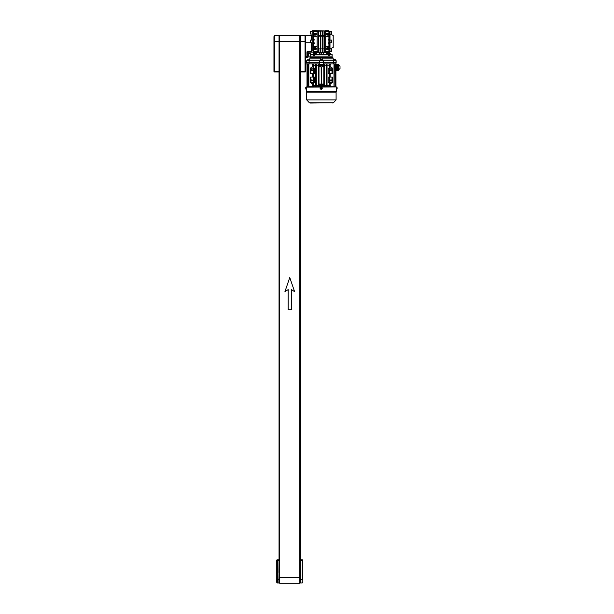 <?xml version="1.0" encoding="UTF-8"?>
<svg xmlns="http://www.w3.org/2000/svg" width="614" height="614" viewBox="0 0 614 614"><rect width="100%" height="100%" fill="white"/><g stroke="black" fill="none" stroke-linecap="round" stroke-linejoin="round"><path stroke-width="0.92" d="M273.959 36.326L274.489 35.789L279.048 35.789L279.048 71.968L274.489 71.968A0.537 0.537 0 0 1 273.959 71.431L273.959 36.794M274.489 35.789L274.481 71.431L279.048 71.431L279.048 559.776L279.048 71.968M274.489 71.968L273.959 71.431M307.906 57.394L307.906 56.995L307.906 57.394M310.293 56.158L308.151 56.15L308.151 53.479L308.688 53.479L308.151 53.479L308.151 56.15L308.688 56.15L308.688 53.479L310.293 53.479L308.688 53.479L308.688 56.158L310.293 56.158L310.293 53.479L310.293 56.158M307.668 56.158L307.476 53.479L307.668 56.158M307.744 52.136L307.476 57.493L306.946 57.493L307.307 52.159A0.537 0.537 180 0 1 307.476 52.129L307.476 51.269L306.939 51.883L307.476 51.269L311.628 51.269L311.628 42.757M307.752 55.613L307.706 54.055L307.752 55.613M307.706 52.221L307.706 54.055L308.105 54.055L307.706 52.881L308.105 52.881L308.105 55.713L307.706 55.713L308.105 56.45L307.706 55.713M329.987 31.437L331.591 31.437L331.591 34.115L329.987 34.062L333.202 35.389L333.202 47.447L329.987 48.775L331.591 48.721L331.591 51.399L329.987 51.399M329.987 40.079L331.591 40.079L331.591 42.757L329.987 42.757M329.449 49.197L329.987 49.197L329.987 51.469L329.449 51.469L329.449 31.368L329.987 31.368L329.987 33.64L329.449 33.64M329.449 51.469L329.449 31.368M307.307 52.159L307.476 57.493L306.946 57.493L306.946 52.528M312.165 34.046L310.561 34.046L310.561 31.368L312.165 31.368M312.165 42.757L310.561 42.757L310.561 40.079L312.165 40.079M311.628 51.269L312.165 51L312.165 30.7L313.639 30.7L313.639 52.136L308.067 52.136M311.628 40.079L311.628 35.789L305.603 35.789L305.603 57.493L306.939 57.493L305.603 57.493M279.316 37.669L279.048 41.414L273.959 41.414M299.816 35.789L300.215 35.789L300.215 47.048L299.816 47.048M279.715 47.048L279.316 47.048L279.316 35.789L279.715 35.789M305.572 36.794L305.572 71.431L305.035 71.968L300.484 71.968L300.484 71.431L305.051 71.431L305.051 41.414L300.484 41.414L300.215 37.669M329.987 49.197L329.987 42.826L329.449 42.826M329.987 42.826L329.987 33.64M306.939 51.883L306.939 57.493M305.572 41.414L305.051 41.414L305.035 35.789L300.484 35.789L300.484 570.989L300.614 579.723L302.226 579.723L302.226 560.313L300.484 560.313M305.572 36.326L305.035 35.789M305.035 71.968A0.537 0.537 0 0 0 305.572 71.431A0.537 0.537 0 0 1 305.035 71.968M329.987 40.01L329.449 40.01M300.484 570.629L299.816 570.629M300.484 48.79L300.215 570.629M278.909 572.432L279.048 559.776L277.305 559.776L279.048 559.776M277.305 582.955L278.909 582.955L278.909 579.723L277.305 579.723L277.305 582.955L276.768 582.417L276.768 579.601L276.768 582.417M279.048 570.989L278.909 579.723M277.305 559.776A0.537 0.537 0 0 0 276.768 560.313L277.305 560.313L277.305 579.723L276.768 579.601L276.768 560.313A0.537 0.537 0 0 1 277.305 559.776L277.305 560.313L279.048 560.313M279.715 571.695L279.178 571.695L279.178 582.955L279.715 582.955M299.816 582.955L300.346 582.955L300.346 571.695L299.816 571.695M302.226 559.776L300.484 559.776L302.226 559.776A0.537 0.537 0 0 1 302.763 560.313L302.226 559.776A0.537 0.537 0 0 1 302.763 560.313L302.763 579.601L302.226 579.723L302.226 582.955L300.614 582.955L300.614 579.723M302.763 579.601L302.763 577.321M300.484 572.064L300.484 570.989M314.706 53.571L314.706 52.674L313.37 52.674L313.409 54.546M328.782 52.674L314.038 52.674M314.176 52.136L314.522 52.674M329.495 56.158L332.128 56.158L332.128 54.546L329.495 54.546L329.495 56.158M326.494 54.546L326.494 53.571L328.636 53.571L328.636 54.546L310.692 54.546L310.692 56.158L313.324 56.158L313.324 54.546M328.636 54.546L329.495 54.546M314.368 54.546L314.368 56.158L328.452 56.158L328.452 54.546M322.434 52.674L320.385 52.674M328.643 52.136L328.298 52.674M329.411 54.546L329.411 53.057L331.314 54.546L329.449 52.674L328.114 52.674L328.114 53.571M321.813 53.057L321.813 54.546L321.813 53.057L321.007 53.057L321.007 54.546L321.007 53.057M323.302 54.546L323.302 52.674L319.518 52.674L319.518 54.546M327.569 53.571L327.569 54.546M316.325 54.546L316.325 53.571L314.184 53.571L314.184 54.546M315.251 53.571L315.251 54.546M320.262 60.709L320.262 58.837L321.414 57.762L322.557 58.837L322.557 60.709M310.692 57.493L332.128 57.493L332.128 56.158L310.692 56.158L310.692 57.493L309.824 57.823M320.262 58.837L309.41 58.837C309.94 57.401 309.94 57.401 309.41 58.837C309.94 57.401 309.94 57.401 309.41 58.837L309.41 60.709M322.557 58.837L333.41 58.837C332.888 57.401 332.888 57.401 333.41 58.837C332.888 57.401 332.888 57.401 333.41 58.837L333.41 60.709M333.709 60.709L333.709 62.851L336.15 62.59L336.15 60.709L306.67 60.709L306.67 62.59L306.777 60.709M336.042 62.59L336.042 60.709M306.777 62.59L309.111 62.851L309.111 60.709M319.418 62.851L319.403 66.55L319.441 62.851L309.111 62.851L319.418 62.851L319.418 60.709M319.671 60.709L319.579 62.851M319.671 62.59L323.148 62.59L323.148 60.709M323.148 62.59L323.401 60.709M323.401 62.851L333.709 62.851L323.401 62.851L323.417 66.55L323.24 62.851M335.912 62.851L335.912 64.332L336.012 62.851L335.344 62.59M307.476 62.59L306.808 62.851L306.908 64.332L306.908 62.851M336.365 89.214L336.825 89.245L336.825 87.104L336.365 87.134M337.101 88.055L337.178 87.979A1.735 1.735 90 0 0 337.101 87.641L337.101 87.641A1.735 1.735 -90 0 1 337.178 87.979L337.178 88.293M336.365 87.641L336.365 88.846L336.349 87.641M336.365 89.245L336.365 87.104M305.995 87.104L305.995 89.245L306.455 89.245L306.455 87.104L305.711 87.633M306.463 87.641L306.47 88.715M335.474 60.709L335.344 59.642L333.732 59.642L333.602 60.709M322.135 65.184L320.47 65.13M320.47 65.046L320.47 64.47L321.414 64.47L321.414 65.046L320.47 65.046M322.35 64.386L320.47 64.386M321.414 64.47L322.35 64.47L322.35 65.046L321.414 65.046M321.414 59.642C320.454 59.642 320.454 59.642 321.414 59.642C320.454 59.642 320.454 59.642 321.414 59.642C322.365 59.642 322.365 59.642 321.414 59.642C322.365 59.642 322.365 59.642 321.414 59.642M321.943 66.013L320.876 66.013L321.943 66.013L322.626 64.332M319.671 64.332L323.148 64.332M319.671 62.851L323.148 62.851M311.828 80.956A0.553 0.553 0 0 1 311.275 80.403A0.553 0.553 0 0 1 311.828 79.851A0.553 0.553 0 0 1 312.388 80.403A0.553 0.553 0 0 1 311.828 80.956M311.828 70.779A0.553 0.553 0 0 1 311.275 70.226A0.553 0.553 0 0 1 311.828 69.666A0.553 0.553 0 0 1 312.388 70.226A0.553 0.553 0 0 1 311.828 70.779M330.992 69.666A0.553 0.553 0 0 0 330.432 70.226A0.553 0.553 0 0 0 330.992 70.779A0.553 0.553 0 0 0 331.545 70.226A0.553 0.553 0 0 0 330.992 69.666M330.992 79.851A0.553 0.553 0 0 0 330.432 80.403A0.553 0.553 0 0 0 330.992 80.956A0.553 0.553 0 0 0 331.545 80.403A0.553 0.553 0 0 0 330.992 79.851M318.482 63.925L318.459 65.268L316.317 65.268L316.302 63.925L318.889 63.925L318.889 86.704L308.673 86.704L308.673 63.925L313.209 63.925L313.209 86.704M319.403 65.268L318.996 65.268L318.981 63.925L319.441 63.925M309.103 62.851L309.103 63.925M315.803 86.704L315.78 65.268L313.639 65.268L313.624 63.925L315.888 63.925L315.888 86.704M335.912 64.332L335.912 86.973M333.717 63.925L333.717 62.851M323.378 63.925L334.146 63.925L333.985 86.704L324.253 86.704L324.253 63.925M336.012 86.973L335.912 86.298M306.908 86.973L306.908 86.298L306.808 86.973M319.441 86.973L318.889 86.704M319.441 86.704L319.403 84.08L319.671 86.973M319.648 86.298L323.148 86.298L323.417 84.08L323.378 86.973M323.148 86.973L323.171 86.298M323.417 85.361L323.824 85.361L323.839 86.704L323.378 86.704M323.171 65.882L322.012 65.882L322.012 65.214M323.417 66.55L322.012 66.512L322.012 65.882M319.648 65.882L320.807 65.882L320.807 66.512L319.403 66.55M318.996 65.268L318.996 85.361L319.403 85.361M319.403 84.08L320.807 84.118L320.193 86.298M321.943 85.415L322.012 84.118L323.417 84.08M323.824 85.361L323.824 65.268L323.417 65.268M320.876 66.013L320.876 65.184L320.807 65.882M321.675 67.279L321.567 83.35L321.675 67.279M321.252 67.279L321.252 83.35L321.145 67.279L321.567 67.279M323.824 65.268L323.839 63.925M320.193 64.332L320.193 65.214L320.807 65.214M316.302 63.925L315.888 63.925M315.78 65.268L315.803 63.925M313.624 63.925L313.209 63.925M312.112 63.925L312.672 65.268L313.102 65.268L313.117 63.925M307.775 63.925L308.673 63.925L308.673 86.704L307.614 86.704L307.775 63.925M307.169 63.925L307.614 63.925L307.614 86.704L307.008 86.704L307.169 63.925M335.651 63.925L334.146 63.925L334.146 86.704L335.206 86.704L335.044 63.925L335.206 86.704L335.812 86.704L335.651 63.925M329.703 63.925L329.718 65.268L330.708 63.925M327.024 63.925L327.039 65.268L329.181 65.268L329.196 63.925M324.338 63.925L324.361 65.268L326.502 65.268L326.518 63.925M313.117 86.704L313.102 85.361L312.112 86.704M315.78 85.361L313.639 85.361L313.624 86.704M318.482 86.704L318.459 85.361L316.317 85.361L316.302 86.704M318.996 85.361L318.981 86.704M319.648 84.747L320.807 84.747M323.171 84.747L322.012 84.747M322.626 86.298L322.626 85.415L322.012 85.415M323.839 86.704L324.253 86.704M326.518 86.704L326.502 85.361L324.361 85.361L324.338 86.704M329.196 86.704L329.181 85.361L327.039 85.361L327.024 86.704M330.708 86.704L330.148 85.361L329.718 85.361L329.703 86.704M323.931 63.925L323.931 86.704M318.459 65.268L318.459 85.361M318.566 86.704L318.566 63.925M316.317 65.268L316.317 85.361M316.21 86.704L316.21 63.925M313.639 73.573L313.639 77.057M313.577 68.215L313.577 73.573L314.69 73.573L314.69 68.215L313.577 68.215M313.639 65.268L313.639 68.215M313.639 82.414L313.639 85.361M313.577 77.057L313.577 82.414L314.69 82.414L314.69 77.057L313.577 77.057M313.102 85.361L313.171 77.057L310.822 77.057L310.822 82.414L313.171 82.414M310.822 73.573L310.293 73.573L310.293 68.215L312.848 66.45L310.822 68.215L310.822 73.573L313.171 73.573L313.102 65.268M313.102 77.057L313.102 73.573M312.672 65.268L312.848 66.45M312.672 85.361L312.672 84.057L313.102 84.049M312.672 77.057L312.672 73.573M307.008 67.279L307.008 83.35M330.148 85.361L329.649 77.057L331.997 77.057L331.997 82.414L329.649 82.414M329.941 66.458L331.997 68.215L331.997 73.573L329.649 73.573L329.649 68.215L331.997 68.215L329.91 66.45L330.148 65.268M330.148 77.057L330.148 73.573M329.718 65.268L329.91 66.45M329.718 85.361L329.718 84.049M329.718 77.057L329.718 73.573M329.649 68.215L329.718 66.581M329.242 68.215L329.242 73.573L328.129 73.573L328.129 68.215L329.242 68.215M329.181 73.573L329.181 77.057M329.242 77.057L329.242 82.414L328.129 82.414L328.129 77.057L329.242 77.057M329.181 82.414L329.181 85.361M329.181 65.268L329.181 68.215M327.039 65.268L327.039 85.361M326.932 63.925L326.932 86.704M326.61 63.925L326.61 86.704M326.502 65.268L326.502 85.361M324.361 65.268L324.361 85.361M312.848 84.179L310.293 82.414L312.91 84.179M312.879 66.458L310.822 68.215L313.171 68.215M312.81 84.156L310.293 82.414L310.293 77.057L310.822 77.057M330.017 84.156L332.527 82.414L332.527 77.057L331.997 77.057M329.91 84.179L331.997 82.414L329.971 84.179M329.971 66.45L332.527 68.215L332.527 73.573L331.997 73.573M310.822 82.414L312.879 84.172M310.822 68.215L312.81 66.473M331.997 82.414L329.941 84.172M331.997 68.215L330.017 66.473M336.096 99.913L333.425 102.776L309.395 102.776L306.724 99.913L336.096 99.913L336.096 92.115L306.724 92.115L306.455 89.214M336.096 92.115L336.365 91.578L306.455 91.578M336.357 87.503L336.365 86.973L306.455 87.134M321.698 87.503L322.365 88.178L321.698 88.846L322.365 88.178L321.698 87.503M320.876 84.609L321.943 84.609L320.876 84.609L320.876 85.446M336.065 70.311L338.429 70.311L338.705 69.819L338.705 65L338.429 64.508L335.812 64.508M335.812 67.248L338.69 67.248L338.46 70.272L336.065 70.272M340.041 67.41C340.041 68.684 340.041 68.684 340.041 67.41C340.041 68.684 340.041 68.684 340.041 67.41C340.041 66.028 340.041 66.028 340.041 67.41C340.041 66.028 340.041 66.028 340.041 67.41M338.521 65.859L338.59 66.281L335.812 66.281M338.491 65.821L335.812 65.821M335.812 66.174L338.491 66.174M335.812 65.767L338.59 65.859M338.583 65.752L335.812 65.713M335.812 66.389L338.636 66.496L335.812 66.496M335.812 65.66L338.636 65.752M338.621 65.644L335.812 65.606M335.812 66.604L338.667 66.711L335.812 66.711M335.812 65.552L338.667 65.644M338.652 65.537L335.812 65.498M335.812 66.819L338.682 66.926L335.812 66.926M335.812 65.445L338.682 65.537M338.652 65.391L335.812 65.391M335.812 67.033L338.69 67.033L335.812 67.141M335.812 65.337L338.69 65.483M338.675 65.322L335.812 65.284M335.812 65.23L338.69 65.314M338.675 65.214L335.812 65.176M338.659 67.356L336.065 67.356M336.065 67.463L338.659 67.463M335.812 65.122L338.69 65.207M338.652 65.069L335.812 65.069M338.659 67.571L336.065 67.571M336.065 67.678L338.652 67.678M335.812 65.015L338.69 65.107M338.644 64.961L335.812 64.961M338.652 67.786L336.065 67.786M336.065 67.893L338.644 67.893M338.659 65L335.812 64.854M335.812 64.907L338.629 64.907L335.812 64.746M338.629 68L336.065 68M336.065 68.108L338.621 68.108M335.812 64.8L338.652 64.9M335.812 64.693L338.598 64.8M338.598 68.215L336.065 68.215M336.065 68.323L338.583 68.323M338.529 64.639L335.812 64.639M338.56 68.43L336.065 68.43M336.065 68.538L338.529 68.538M335.812 64.585L338.491 64.585L335.812 64.547M338.491 68.645L336.065 68.645M336.065 68.998L338.491 68.998M338.529 69.052L336.065 69.052M336.065 69.106L338.56 69.106M338.583 69.159L336.065 69.159M336.065 69.213L338.598 69.213M338.621 69.267L336.065 69.267M336.065 69.321L338.629 69.321M338.69 69.39L336.065 69.374M336.065 69.428L338.652 69.428M338.69 69.497L336.065 69.482M336.065 69.535L338.659 69.535M338.659 69.589L336.065 69.589M336.065 69.643L338.659 69.643M338.659 69.697L336.065 69.697M336.065 69.75L338.652 69.75M338.675 69.819L336.065 69.804M336.065 69.858L338.644 69.858M338.652 69.927L336.065 69.912M336.065 69.965L338.621 69.965M338.598 70.019L336.065 70.019M336.065 70.073L338.583 70.073M338.56 70.126L336.065 70.126M336.065 70.18L338.529 70.18M338.491 70.234L336.065 70.234M307.345 59.773L309.218 59.773L307.345 59.773L307.345 60.709M309.218 60.709L309.218 59.773M320.094 88.178A1.074 1.074 -90 0 1 321.16 87.104A1.074 1.074 -90 0 1 322.235 88.178A1.074 1.074 -90 0 1 321.16 89.245A1.074 1.074 -90 0 1 320.094 88.178L321.045 88.715L321.698 88.055L321.045 87.641L320.623 88.178M321.16 87.104L321.16 87.104A1.074 1.074 -90 0 0 320.094 88.178A1.074 1.074 -90 0 0 321.16 89.245L321.16 89.245M320.685 85.446L322.135 85.446M321.414 86.16L320.47 86.16L320.47 85.584L322.35 85.584L322.35 86.16L321.414 86.16L321.414 85.584M317.123 51.868L317.123 31.237L313.907 31.237L313.907 33.286L315.512 33.309A0.867 0.867 0 0 1 316.387 34.184A0.867 0.867 0 0 1 315.512 35.052L313.907 35.082L313.907 47.754L315.512 47.785A0.867 0.867 0 0 1 316.387 48.652A0.867 0.867 0 0 1 315.512 49.527L313.907 49.55L313.907 52.136L317.123 52.136L318.397 50.594M328.643 42.757L329.181 42.757L329.181 40.079L328.643 40.079M318.796 32.227L318.397 31.391L318.796 31.391L318.796 51.599L318.397 51.599L318.397 32.227L317.123 30.969L317.699 30.969M317.699 30.7L325.121 30.969M325.121 30.7L328.912 30.7L328.912 33.286L327.308 33.309A0.867 0.867 0 0 0 326.433 34.184A0.867 0.867 0 0 0 327.308 35.052L328.912 35.082L328.912 47.754L327.308 47.785A0.867 0.867 0 0 0 326.433 48.652A0.867 0.867 0 0 0 327.308 49.527L328.912 49.55L328.912 52.136L325.696 52.136L325.696 46.779L328.912 46.779M313.907 31.237L313.907 30.7L317.123 30.7M317.123 36.057L313.907 36.057M317.123 51.599L313.907 51.599M317.123 46.779L313.907 46.779M325.696 51.599L328.912 51.599M325.696 46.779L325.696 31.237L328.912 31.237M325.696 36.057L328.912 36.057M318.796 35.182L320.27 35.182L318.796 35.175M318.796 36.111L320.27 36.111M322.55 36.111L324.023 36.111M320.677 36.111L322.15 36.111M320.677 35.175L322.15 35.175L320.677 35.182M322.55 35.175L324.023 35.175L322.55 35.182M317.123 31.237L325.696 30.969L324.422 32.243L324.023 31.391L324.422 32.227L324.422 51.599L324.023 51.599L324.023 32.227M324.422 50.594L325.696 51.868M316.387 48.629L313.639 48.629M313.639 43.494L314.176 43.494M314.176 39.342L313.639 39.342M313.639 34.207L316.387 34.207L314.176 34.184L314.176 33.286M316.387 48.652L314.176 48.652L314.176 49.55M328.643 39.342L329.181 39.342M328.643 33.286L328.643 34.184L326.433 34.184L329.181 34.207M329.181 43.494L328.643 43.494M326.433 48.629L329.181 48.629M317.123 36.326L314.176 36.326M317.123 46.511L314.176 46.511M325.696 46.511L328.643 46.511M325.696 36.326L328.643 36.326M325.696 31.237L325.696 30.7M326.433 48.652L328.643 48.652L328.643 49.55M313.639 40.079L314.176 40.079M313.639 42.757L314.176 42.757M318.796 50.77L318.397 50.77M324.023 50.77L324.422 50.77M322.55 31.391L322.15 31.391L322.15 51.599L322.55 51.599L322.55 31.391M322.55 32.227L322.15 32.227M322.55 50.77L322.15 50.77M320.27 31.391L320.677 31.391L320.677 51.599L320.27 51.599L320.27 31.391M320.27 50.77L320.677 50.77M320.27 32.227L320.677 32.227M279.715 570.629L279.048 570.629M279.715 48.79L279.048 48.79M299.816 583.3L279.715 583.3L279.715 35.443L299.816 35.443L299.816 583.3M300.215 48.79L299.816 48.79M279.316 48.79L279.316 570.629M288.158 309.709L291.374 309.709L291.374 289.608L294.59 291.619L289.762 277.551L284.942 291.619L288.158 289.608L288.158 309.709M329.987 32.78L329.449 32.78M310.561 42.243L305.603 42.243M306.939 56.35L305.603 56.35M329.987 50.056L329.449 50.056M335.474 59.773L333.602 59.773M322.35 60.709L322.35 59.773L320.608 59.642M313.531 86.704L313.531 63.925M308.834 63.925L308.834 86.704M333.985 86.704L333.985 63.925M329.611 63.925L329.611 86.704M329.288 63.925L329.288 86.704M335.812 65.859L338.46 65.859M335.812 66.097L338.46 66.097M336.065 68.722L338.46 68.722M336.065 68.96L338.46 68.96M321.705 88.178L322.235 88.178M299.816 577.321L279.715 577.321M299.816 41.414L279.715 41.414M308.105 54.055L308.105 57.194M307.706 56.45L307.706 57.194L307.706 56.45M308.105 56.45L308.105 55.713M308.105 52.221L308.105 52.881M311.628 35.789L312.165 35.259M302.226 582.955L302.763 582.417M332.934 57.762L332.128 57.493M336.825 87.104L337.109 87.633M336.825 89.245L337.109 88.715M305.995 89.245L305.711 88.715M320.47 60.709L320.47 59.773M307.008 63.925L307.008 86.704M335.812 63.925L335.812 86.704M309.395 102.776L310.646 102.776M333.425 102.776L310.024 103.045M336.365 91.578L336.365 88.846M306.724 99.913L306.724 92.115M332.796 103.045L332.174 102.776M321.943 84.609L321.943 85.446M338.705 69.819L340.041 68.484M338.705 65L340.041 66.335M322.749 48.92L322.749 52.405M318.796 48.92L320.27 48.92M320.677 48.92L322.15 48.92M322.55 48.92L324.023 48.92M320.071 48.92L320.071 52.405"/></g></svg>
